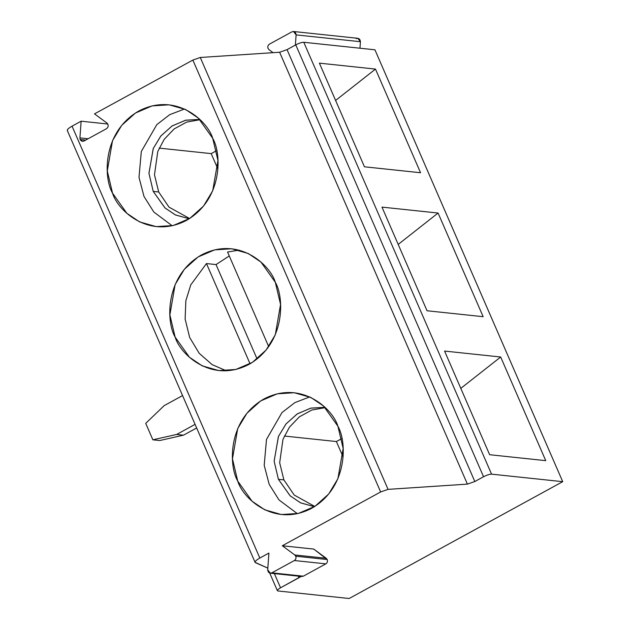 <?xml version="1.0" encoding="UTF-8"?>
<svg xmlns="http://www.w3.org/2000/svg" width="630" height="630" viewBox="0 0 630 630"><rect width="100%" height="100%" fill="white"/><g stroke="black" fill="none" stroke-linecap="round" stroke-linejoin="round"><path stroke-width="0.94" d="M268.065 48.455C267.474 46.628 267.939 45.187 269.443 44.139L291.95 31.823L269.443 44.139C267.939 45.187 267.474 46.628 268.065 48.455L269.041 49.707L268.065 48.455M278.011 590.971C276.696 590.617 277.539 589.554 280.547 587.798C277.539 589.554 276.696 590.617 278.011 590.971L349.162 598.5L562.716 481.674L374.929 49.801L562.716 481.674L491.565 474.154C489.581 474.162 486.911 475.028 483.556 476.745L474.823 481.525L483.556 476.745L295.769 44.872L287.044 49.644L474.823 481.525L467.405 484.123L388.056 489.36L380.638 491.959L282.295 545.753L313.764 549.084L327.222 559.534C327.813 561.369 327.348 562.81 325.844 563.858L303.337 576.174L271.861 572.843L270.27 573.166L267.703 569.772L268.923 553.069L267.703 569.772C268.034 572.512 269.419 573.536 271.861 572.843L294.368 560.527L271.861 572.843L303.337 576.174L325.844 563.858L294.368 560.527C295.88 559.479 296.344 558.038 295.753 556.211C296.344 558.038 295.88 559.479 294.368 560.527L325.844 563.858C327.348 562.81 327.813 561.369 327.222 559.534L295.753 556.211L294.777 554.959L295.753 556.211L327.222 559.534L326.245 558.29L294.777 554.959L326.245 558.29L313.764 549.084L282.295 545.753L294.777 554.959L282.295 545.753L380.638 491.959L388.056 489.36L200.269 57.48L192.851 60.078L380.638 491.959L192.851 60.078L94.508 113.88L106.99 123.086C108.714 125.063 108.573 126.921 106.588 128.654C108.573 126.921 108.714 125.063 106.99 123.086L94.508 113.88L192.851 60.078L200.269 57.48L388.056 489.36L467.405 484.123L474.823 481.525L287.044 49.644L279.618 52.243L467.405 484.123L279.618 52.243L200.269 57.48L279.618 52.243L287.044 49.644L295.769 44.872L483.556 476.745C486.911 475.028 489.581 474.162 491.565 474.154L303.778 42.273C301.794 42.281 299.124 43.147 295.769 44.872C299.124 43.147 301.794 42.281 303.778 42.273L491.565 474.154L562.716 481.674L349.162 598.5L278.011 590.971L277.365 590.656L269.711 573.048M79.915 137.891L80.191 139.529L85.648 140.104L80.191 139.529L82.491 141.293L84.081 140.963L106.588 128.654L84.081 140.963C82.412 141.648 81.112 141.175 80.191 139.529L79.915 137.891L88.105 138.757L79.915 137.891L81.136 121.188L79.915 137.891M280.547 587.798L274.373 573.599L280.547 587.798L301.022 576.418L298.998 577.702L298.321 576.135L298.998 577.702L280.547 587.798M255.434 562.661C254.378 561.865 255.843 560.33 259.836 558.038C255.843 560.33 254.378 561.865 255.434 562.661L267.821 568.134L255.071 562.33L67.284 130.449M259.836 558.038L72.048 126.165C68.064 128.449 66.599 129.993 67.646 130.78C66.599 129.993 68.064 128.449 72.048 126.165L259.836 558.038L268.923 553.069L259.836 558.038M273.066 52.676L269.041 49.707L273.066 52.676M107.809 124.015L81.136 121.188L72.048 126.165L81.136 121.188L107.809 124.015M211.2 153.626L159.162 148.113L211.2 153.626L216.641 150.649L211.2 153.626L217.917 169.06L211.2 153.626M212.712 138.316L198.371 118.125L185.645 109.533L169.06 104.808L152.058 105.911L135.442 113.03L121.732 125.346L112.518 140.663L107.281 170.935L112.526 193.119L126.874 213.31L139.6 221.902L156.177 226.619L173.187 225.524L189.795 218.405L203.514 206.089L212.72 190.772L217.956 160.5L212.712 138.316C221.681 153.216 223.162 199.395 186.409 220.421C149.003 239.959 117.471 210.223 112.526 193.119C103.556 178.219 102.084 132.04 138.836 111.014C176.235 91.476 207.766 121.212 212.712 138.316M172.179 225.745L153.822 212.034L143.994 196.45L139.002 177.369L141.309 151.507L156.807 124.63L169.69 114.684L184.527 109.014L169.69 114.684L156.807 124.63L141.309 151.507L139.002 177.369L143.994 196.45L153.822 212.034L172.179 225.745M420.556 172.738L375.488 69.087L335.601 100.454L375.488 69.087L319.386 63.15L364.455 166.8L420.556 172.738L364.455 166.8L319.386 63.15L375.488 69.087L420.556 172.738M153.224 191.402L148.94 173.226L153.303 148.42L160.902 135.907L172.195 125.882L185.834 120.172L199.734 119.401L185.472 120.259L171.919 126.063L160.737 136.112L153.216 148.609L148.948 173.305L153.224 191.402L164.926 207.876L175.305 214.877L189.22 218.768L175.542 214.995L165.044 207.979L153.224 191.402L158.697 191.977L154.484 174.833L157.784 151.468L164.225 139.293L174.156 128.929L186.661 122.094L200.056 119.716L186.661 122.094L174.156 128.929L164.225 139.293L157.784 151.468L154.484 174.833L158.697 191.977L153.224 191.402M189.599 218.531L169.021 207.144L158.697 191.977L169.021 207.144L189.599 218.531M270.27 573.166L301.746 576.497L303.337 576.174L300.258 575.844M356.265 38.627C358.706 37.934 360.092 38.958 360.423 41.698L359.95 48.219L360.423 41.698L296.116 34.894L295.368 45.084L296.116 34.894C295.785 32.162 294.399 31.138 291.95 31.823L293.541 31.5L296.116 34.894L360.423 41.698L357.856 38.304L293.541 31.5M341.83 438.567L336.389 441.543L343.106 456.978L336.389 441.543L341.83 438.567M381.977 207.112L427.045 310.763L483.147 316.693L438.078 213.042L381.977 207.112L438.078 213.042L398.199 244.416L438.078 213.042L483.147 316.693L427.045 310.763L381.977 207.112M374.929 49.801L303.778 42.273L374.929 49.801M489.644 454.718L444.575 351.067L500.677 357.005L545.745 460.656L489.644 454.718L545.745 460.656L500.677 357.005L460.798 388.371L500.677 357.005L444.575 351.067L489.644 454.718M206.467 263.56L190.732 284.925L185.85 300.778L185.126 319.024L189.669 337.467L199.245 353.375L212.216 364.683L226.359 370.802L212.216 364.683L199.245 353.375L189.669 337.467L185.126 319.024L185.85 300.778L190.732 284.925L206.467 263.56L250.047 363.793L206.467 263.56L216.043 264.568L206.467 263.56M257.095 358.982L216.043 264.568L257.095 358.982M239.124 250.134L227.556 252.024L268.695 346.626L227.556 252.024L239.124 250.134M229.273 255.953L216.043 264.568L229.273 255.953M275.31 282.272L260.962 262.08L248.236 253.488L231.659 248.771L214.649 249.874L198.04 256.985L184.322 269.309L175.116 284.618L169.88 314.898L175.124 337.082L189.465 357.273L202.191 365.857L218.775 370.582L235.777 369.479L252.394 362.368L266.104 350.044L275.318 334.727L280.555 304.455L275.31 282.272C284.28 297.171 285.752 343.35 249 364.376C211.601 383.914 180.07 354.178 175.124 337.082C166.155 322.174 164.674 276.003 201.427 254.969C238.833 235.431 270.364 265.167 275.31 282.272M337.9 426.234C346.878 441.134 348.351 487.313 311.598 508.339C274.192 527.877 242.66 498.141 237.715 481.036C228.745 466.137 227.273 419.958 264.025 398.932C301.423 379.394 332.963 409.13 337.9 426.234L323.56 406.043L310.834 397.451L294.257 392.726L277.247 393.829L260.639 400.948L246.921 413.264L237.707 428.581L232.47 458.853L237.715 481.036L252.063 501.228L264.789 509.82L281.366 514.537L298.376 513.442L314.984 506.323L328.702 494.007L337.916 478.69L343.153 448.418L337.9 426.234M284.35 436.031L336.389 441.543L284.35 436.031M152.877 439.819L145.727 423.368L152.877 439.819L176.66 434.448L183.495 435.173L196.654 427.983L183.495 435.173L176.66 434.448L195.079 424.368L176.66 434.448L152.877 439.819L159.721 440.543L152.877 439.819M182.566 395.577L164.139 405.657L145.727 423.368L164.139 405.657L182.566 395.577M309.724 396.932L294.879 402.601L281.996 412.548L266.498 439.425L264.198 465.286L269.191 484.368L279.011 499.952L297.368 513.663L279.011 499.952L269.191 484.368L264.198 465.286L266.498 439.425L281.996 412.548L294.879 402.601L309.724 396.932M278.413 479.32L274.129 461.144L278.491 436.338L286.099 423.825L297.392 413.8L311.023 408.09L324.923 407.319L310.661 408.177L297.116 413.981L285.925 424.029L278.405 436.527L274.137 461.223L278.413 479.32L290.115 495.794L300.502 502.795L314.409 506.685L300.738 502.913L290.233 495.897L278.413 479.32L283.886 479.895L279.673 462.751L282.972 439.386L289.414 427.211L299.344 416.847L311.85 410.012L325.245 407.634L311.85 410.012L299.344 416.847L289.414 427.211L282.972 439.386L279.673 462.751L283.886 479.895L278.413 479.32M159.721 440.543L183.495 435.173L159.721 440.543M314.787 506.449L294.21 495.062L283.886 479.895L294.21 495.062L314.787 506.449M267.514 567.992L267.789 568.622"/></g></svg>
